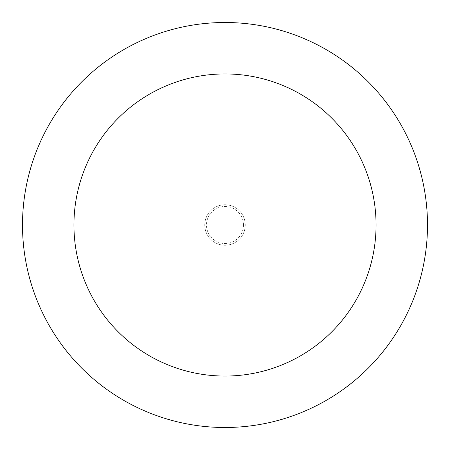 <?xml version="1.0" encoding="UTF-8"?>
<svg xmlns="http://www.w3.org/2000/svg" width="450" height="450" viewBox="0 0 450 450"><rect width="100%" height="100%" fill="white"/><g stroke="black" fill="none" stroke-linecap="round" stroke-linejoin="round"><path stroke-width="0.34" stroke-dasharray="2.25 1.69" d="M245.233 225A20.233 20.233 0 0 0 225 204.767A20.233 20.233 0 0 0 204.767 225A20.233 20.233 0 0 0 225 245.233A20.233 20.233 0 0 0 245.233 225A20.233 20.233 0 0 0 225 204.767A20.233 20.233 0 0 0 204.767 225A20.233 20.233 0 0 0 225 245.233A20.233 20.233 0 0 0 245.233 225A20.233 20.233 0 0 0 225 204.767A20.233 20.233 0 0 0 204.767 225A20.233 20.233 0 0 0 225 245.233A20.233 20.233 0 0 0 245.233 225A20.233 20.233 0 0 0 225 204.767A20.233 20.233 0 0 0 204.767 225A20.233 20.233 0 0 0 225 245.233A20.233 20.233 0 0 0 245.233 225M243.518 225A18.518 18.518 0 0 0 225 206.482A18.518 18.518 0 0 0 206.482 225A18.518 18.518 0 0 0 225 243.518A18.518 18.518 0 0 0 243.518 225M427.5 225A202.5 202.5 0 0 0 225 22.5A202.5 202.5 0 0 0 22.5 225A202.5 202.5 0 0 0 225 427.5A202.5 202.5 0 0 0 427.5 225"/><path stroke-width="0.67" d="M376.059 225A151.059 151.059 0 0 0 225 73.941A151.059 151.059 0 0 0 73.941 225A151.059 151.059 0 0 0 225 376.059A151.059 151.059 0 0 0 376.059 225M427.5 225A202.5 202.5 0 0 0 225 22.5A202.5 202.5 0 0 0 22.5 225A202.5 202.5 0 0 0 225 427.5A202.5 202.5 0 0 0 427.5 225"/></g></svg>
